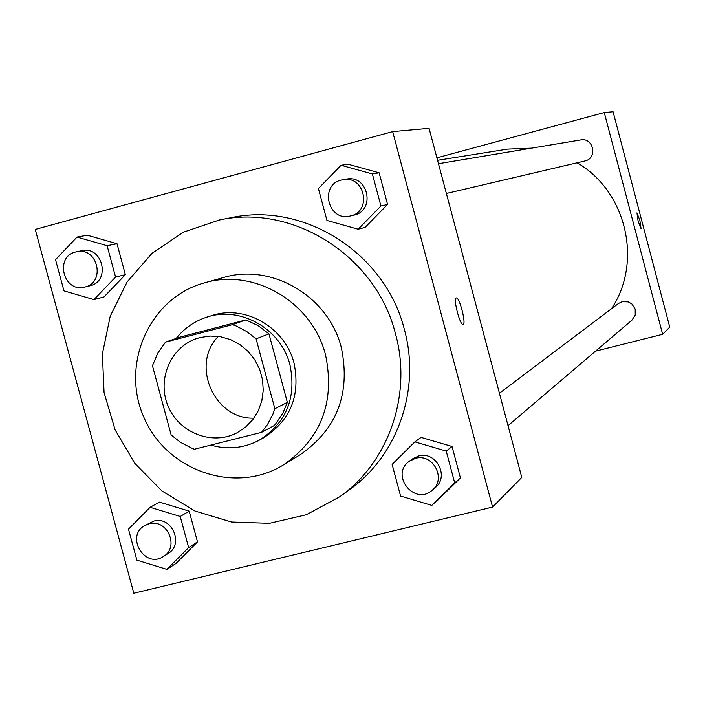 <?xml version="1.0" encoding="UTF-8"?>
<svg xmlns="http://www.w3.org/2000/svg" width="705" height="705" viewBox="0 0 705 705"><rect width="100%" height="100%" fill="white"/><g stroke="black" fill="none" stroke-linecap="round" stroke-linejoin="round"><path stroke-width="1.06" d="M253.897 418.144C214.223 419.642 190.2 364.397 218.356 336.4M200.061 337.545L210.257 336.038L220.603 336.743L230.658 339.651L239.973 344.613L248.142 351.442L254.805 359.823L259.669 369.394L262.524 379.739L263.238 390.403L261.793 400.916L258.242 410.821L252.751 419.678L245.569 427.115L236.995 432.817C212.531 445.754 179.555 433.134 168.345 406.741C156.695 380.55 169.949 347.829 196.105 338.761L200.061 337.545M152.456 365.728L171.148 434.976L180.41 442.291L192.544 448.556L194.368 449.235L261.546 432.359L267.424 424.657L272.853 414.293L274.853 408.741L256.091 338.858L246.715 331.526L236.254 326.018L232.588 324.626L165.49 342.137L157.744 353.196L152.456 365.728M274.853 408.741L287.34 402.361L268.957 333.853L256.091 338.858M232.588 324.626L245.904 319.903L180.048 337.096L165.49 342.137M245.904 319.903L258.118 325.639L268.957 333.853M287.34 402.361L282.943 413.015L275.514 424.084L274.271 425.52L261.546 432.359M210.786 445.111C227.697 449.931 243.842 448.292 259.22 440.202C286.336 422.938 296.594 397.893 290.011 365.084C281.083 328.539 239.735 305.3 205.851 317.47C193.928 321.515 184.049 328.504 176.197 338.435M205.851 317.47L214.161 314.844C247.199 305.371 285.481 328.424 294.055 363.251C300.594 395.849 290.389 420.726 263.441 437.893L259.22 440.202M325.587 355.17C312.606 302.233 253.932 267.662 204.168 282.943C149.557 297.766 120.176 364.282 143.908 417.369C166.547 470.931 235.232 494.813 283.313 464.983C321.136 438.748 335.227 402.141 325.587 355.17M283.313 464.983L300.145 454.743C336.999 429.178 350.746 393.549 341.379 347.847C328.768 296.347 271.637 262.727 223.132 277.62L204.168 282.943M395.523 333.95C376.426 256.567 293.844 203.736 219.519 219.969L183.529 232.139L152.069 253.271L127.12 281.93L110.218 316.219L102.384 353.91L104.067 392.614L115.118 429.891L134.84 463.397L162 491.015L194.906 511.002L231.504 522.026L269.477 523.322L306.393 514.729L339.836 496.708C388.781 462.083 412.284 394.439 395.523 333.95M219.519 219.969L231.328 217.66C304.454 201.692 385.644 253.597 404.406 329.64C420.867 389.089 397.735 455.58 349.592 489.649L339.836 496.708M431.821 505.406L460.418 477.928L452.046 446.485L421.07 437.382L414.875 441.868L392.121 464.392L400.59 496.091L431.821 505.406L454.707 482.943L446.23 451.094L414.875 441.868M166.891 569.384L175.994 563.436L197.488 541.881L189.187 511.151L159.427 502.119L150.103 507.309L128.495 529.182L136.885 560.149L166.891 569.384L188.623 547.573L180.224 516.465L150.103 507.309M133.818 593.24L492.566 507.089L392.659 131.606L35.25 229.425L133.818 593.24M358.131 229.231L365.067 227.415L387.574 204.476L379.14 172.813L348.217 164.239L341.061 165.252L318.413 188.535L326.944 220.453L358.131 229.231L380.92 206.001L372.372 173.941L341.061 165.252M93.932 299.581L103.97 296.937L125.358 274.677L117.004 243.736L87.279 235.206L77.03 237.083L55.528 259.678L63.97 290.857L93.932 299.581L115.567 277.047L107.107 245.719L77.03 237.083M492.566 507.089L521.779 477.408L429.072 128.328L392.659 131.606M456.223 298.03L456.285 298.004C459.325 296.373 466.498 323.974 463.159 324.45C460.18 326.195 452.989 298.788 456.223 298.03M456.302 297.995C459.387 296.585 466.472 323.992 463.141 324.45L463.114 324.459M437.558 160.299L507.653 149.107L531.605 148.138M577.131 162.793C626.437 191.125 642.986 261.969 611.429 308.79M499.431 393.267L618.505 303.458L622.259 301.661L628.314 301.899L631.874 303.917L635.205 309.019L635.24 315.073L631.962 320.14L508.041 425.661M438.466 163.71L580.664 139.934C593.663 137.211 597.858 158.493 584.824 160.987L446.371 193.47M662.656 334.302L595.549 351.143L662.656 334.302L604.264 112.553L436.906 157.823L604.264 112.553L613.077 111.76L669.75 327.094L662.656 334.302L604.264 112.553M76.651 251.747L81.842 250.707C102.842 245.578 111.037 281.551 89.852 285.807L84.715 287.067C63.644 293.139 54.188 256.884 75.585 252.002L76.651 251.747C97.775 246.591 106.023 282.784 84.715 287.067M103.97 296.937L125.358 274.677L115.567 277.047M125.358 274.677L117.004 243.736L107.107 245.719M117.004 243.736L87.279 235.206M144.842 525.533L153.831 521.092C171.853 515.69 184.366 544.33 168.028 553.557L163.393 556.492C144.851 569.208 124.979 536.029 144.842 525.533L149.107 523.824C167.235 518.395 179.828 547.212 163.393 556.492M175.994 563.436L197.488 541.881L188.623 547.573M197.488 541.881L189.187 511.151L180.224 516.465M189.187 511.151L159.427 502.119M342.93 179.687L346.543 179.088C368.424 174.479 375.774 210.998 353.822 215.175L350.262 216.012C328.266 222.11 318.968 185.159 341.238 180.057L342.93 179.687C364.952 175.06 372.355 211.808 350.262 216.012M365.067 227.415L387.574 204.476L380.92 206.001M387.574 204.476L379.14 172.813L372.372 173.941M379.14 172.813L348.217 164.239M409.156 461.361L412.328 458.964L418.638 455.976C436.131 450.724 449.667 476.58 435.223 487.666L432.191 490.248C414.681 506.243 389.75 474.941 409.156 461.361L415.501 458.347C433.108 453.068 446.723 479.092 432.191 490.248M437.805 500.127L460.418 477.928L454.707 482.943M460.418 477.928L452.046 446.485L446.23 451.094M452.046 446.485L421.07 437.382M641.083 228.728L639.867 220.374L641.083 228.728L638.113 221.079L636.95 212.875L639.876 220.365L636.95 212.875"/></g></svg>
